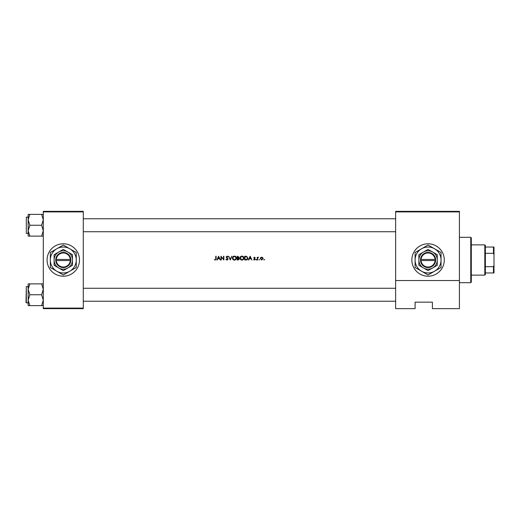 <?xml version="1.0" encoding="UTF-8"?>
<svg xmlns="http://www.w3.org/2000/svg" width="520" height="520" viewBox="0 0 520 520"><rect width="100%" height="100%" fill="white"/><g stroke="black" fill="none" stroke-linecap="round" stroke-linejoin="round"><path stroke-width="0.78" d="M63.291 243.789A16.211 16.211 0 0 0 47.073 260A16.211 16.211 0 0 0 63.291 276.211A16.211 16.211 0 0 0 79.502 260A16.211 16.211 0 0 0 63.291 243.789M428.071 243.789A16.211 16.211 0 0 0 411.86 260A16.211 16.211 0 0 0 428.071 276.211A16.211 16.211 0 0 0 444.281 260A16.211 16.211 0 0 0 428.071 243.789M215.228 260.097L214.318 259.662L215.228 260.097L216.112 258.772L216.112 256.217L215.774 256.217L215.774 258.733L215.248 259.708L214.318 259.662L215.248 259.708L215.774 258.733M217.159 260L217.737 258.784L219.453 258.784L220.383 260L218.634 256.217L216.788 260L217.159 260M227.058 260.097L228.137 259.07L226.493 256.984L227.045 256.51L228.092 256.763L227.084 256.12L226.155 257.003L227.799 259.07L227.058 259.708L225.908 259.272L226.869 260.084M228.625 256.217L230.275 260L231.875 256.217L230.25 259.2L228.625 256.217M239.974 258.128C240.091 259.337 240.754 259.994 241.969 260.097C243.185 259.987 243.841 259.324 243.952 258.108C243.841 256.88 243.172 256.217 241.936 256.12C240.734 256.243 240.078 256.906 239.974 258.128M244.725 256.217L244.725 260L245.901 260C247.111 259.994 247.754 259.376 247.832 258.154L246.688 256.353L244.725 256.217M255.203 259.252L254.391 260.046L253.604 259.675L254.391 260.046L255.203 259.252L254.085 257.901L255.151 257.582L254.449 257.186L253.747 257.913L254.865 259.266L253.604 259.675L254.865 259.266L254.352 258.713L254.768 258.999M255.931 259.733L256.562 259.733L255.931 259.733M257.238 257.238L257.238 260L257.575 260L257.641 258.122L258.55 257.283L257.575 257.641L257.238 257.238M263.835 259.733L264.466 259.733L264.147 259.415L264.147 260.046M260.247 258.628L261.677 260.046L263.107 258.628L262.73 257.641L261.677 257.186L260.624 257.647L260.247 258.628L260.624 257.647M258.934 259.733L259.252 260.046L259.252 259.415M248.683 260L249.262 258.784L250.978 258.784L251.901 260L250.159 256.217L248.313 260L248.683 260M237.159 256.217L237.159 260L238.186 260L239.389 258.928L238.661 257.959L239.103 257.153L237.159 256.217M232.408 258.128C232.525 259.337 233.188 259.994 234.403 260.097C235.619 259.987 236.275 259.324 236.386 258.108C236.275 256.88 235.606 256.217 234.37 256.12C233.168 256.243 232.511 256.906 232.408 258.128M220.961 256.217L220.961 260L221.299 260L221.299 257.03L223.873 260L223.873 256.217L223.535 256.217L223.535 259.194L220.961 256.217M459.413 308.639L432.393 308.639L432.393 302.153L415.097 302.153L415.097 308.639L395.642 308.639L395.642 211.361L459.413 211.361L459.413 308.639M43.297 211.9L43.297 211.361L83.284 211.361L83.284 211.9L43.297 211.9L43.297 308.1L83.284 308.1L83.284 308.639L43.297 308.639L43.297 308.1M83.284 211.9L83.284 308.1M459.413 211.9L395.642 211.9M459.413 280.534L395.642 280.534M416.722 302.153L415.097 302.153L415.097 308.1M261.677 257.186L263.088 258.356M262.75 258.843L261.677 259.708L260.585 258.628L261.677 257.524L262.769 258.628L262.45 257.855L261.677 257.524L260.793 257.985M261.463 259.688L261.892 259.688M260.663 258.206L260.605 258.843M257.575 257.641L258.252 257.186L257.575 257.641M258.187 257.524L257.615 258.245M257.686 257.972L257.575 259.07M256.243 259.415L256.243 260.046L256.562 259.733M254.449 257.186L255.151 257.582M254.449 257.524L254.085 257.901L254.449 257.524L254.924 257.816L254.449 257.524L254.183 258.147L255.073 258.824L254.572 258.433M250.133 256.952L250.796 258.401L249.444 258.401L250.133 256.952M247.806 258.499L247.708 258.908M246.733 259.889L246.292 259.981M246.714 256.796L247.494 258.154L246.584 259.519L245.063 259.61L245.063 256.607L246.227 256.653M246.493 256.711L245.83 256.62M247.481 258.375L247.475 257.92M245.499 259.61L246.786 259.435M246.974 259.311L247.442 258.589M240.194 257.186L241.176 256.276M242.73 256.262L243.945 257.92M243.373 259.519L242.359 260.065M241.969 260.097L241.202 259.954M242.275 256.536L243.581 257.784M243.555 257.673L243.269 257.12M243.581 258.427L242.275 259.682M241.638 259.682L240.311 258.122L240.591 259.019M240.325 257.901L241.631 256.536M239.103 257.153L238.661 257.959M238.518 257.641L238.758 257.159L237.497 257.816L237.497 256.607L238.719 256.939M238.758 257.159L237.958 256.607L238.758 257.159M238.453 259.578L239.05 258.928L237.497 259.61L237.497 258.206L238.986 258.642M239.05 258.928L238.433 258.252M232.629 257.186L233.61 256.276M235.157 256.262L235.495 256.438M235.508 259.772L234.793 260.065M234.403 260.097L233.636 259.954M234.708 256.536L236.015 257.784M235.924 257.478L235.703 257.12M235.3 256.769L234.858 256.575M236.015 258.427L234.708 259.682M234.072 259.682L232.745 258.122L233.025 259.019M232.758 257.901L234.072 256.536M225.908 259.272L226.382 259.311M226.226 259.077L227.058 259.708M227.786 259.2L226.155 257.003L227.084 256.12L228.092 256.763M227.799 259.07L227.662 258.694M227.188 258.245L226.363 257.582M227.162 256.516L227.702 256.887M227.045 256.51L226.493 256.984L228.137 259.07M226.739 257.478L227.247 257.855M218.608 256.952L219.271 258.401L217.919 258.401L218.608 256.952M470.762 237.302L471.302 237.842L471.302 282.159L470.762 282.698L470.762 237.302L459.413 237.302M83.284 218.764L395.642 218.764M83.284 231.738L395.642 231.738M43.297 283.875L41.613 283.875L43.297 289.308L41.613 294.749L43.297 300.19L41.613 305.624L29.841 305.624L28.165 300.19L29.841 294.749L28.165 289.308L29.841 283.875L28.165 283.875L28.165 305.624L29.841 305.624M26 302.53L26.325 286.644L26.325 302.855L26 302.53M41.613 283.875L29.841 283.875M41.613 294.749L29.841 294.749M41.613 305.624L43.297 305.624M395.642 301.236L83.284 301.236M395.642 288.262L83.284 288.262M28.165 219.811L28.165 230.692L29.841 225.251L28.165 219.811L29.841 214.377L28.165 214.377L28.165 219.811M26.325 233.357L26.325 217.145L26.325 233.357L28.165 233.357M43.297 214.377L41.613 214.377L43.297 219.811L41.613 225.251L29.841 225.251M41.613 214.377L29.841 214.377M41.613 225.251L43.297 230.692L41.613 236.125L29.841 236.125L28.165 230.692L28.165 236.125L29.841 236.125M41.613 236.125L43.297 236.125M484.816 244.868L485.355 245.408L485.355 274.593L484.816 275.132L484.816 244.868L471.302 244.868M485.355 266.682L493.46 266.682L494 265.401L494 272.968L493.46 272.968L493.46 266.682M485.355 247.033L494 247.033L494 265.401M494 254.599L493.46 253.318L493.46 247.033M485.355 253.318L493.46 253.318M485.355 272.968L493.46 272.968M56.284 260.539L70.857 260.539L70.857 259.461A7.566 7.566 0 0 0 63.291 252.434A7.566 7.566 0 0 0 55.744 259.461L55.725 260.539L56.284 260.539A7.027 7.027 0 0 0 63.291 267.026A7.027 7.027 0 0 0 70.291 260.539M55.725 260.539L55.744 260.539A7.566 7.566 0 0 0 63.291 267.566A7.566 7.566 0 0 0 70.837 260.539M72.475 254.696L63.291 249.392L54.1 254.696L54.1 265.304L63.291 270.608L72.475 265.304L72.475 254.696M54.1 254.696L54.1 265.304M69.771 271.232A12.967 12.967 0 0 0 69.771 248.768A12.967 12.967 0 0 0 50.316 260A12.967 12.967 0 0 0 69.771 271.232L76.258 267.488L76.258 252.512L63.291 245.024L50.316 252.512L50.316 267.488L63.291 274.976L69.771 271.232M67.88 267.956A9.185 9.185 0 0 0 67.88 252.044A9.185 9.185 0 0 0 54.1 260A9.185 9.185 0 0 0 67.88 267.956M55.744 259.461L70.291 259.461A7.027 7.027 0 0 0 63.291 252.974A7.027 7.027 0 0 0 56.284 259.461M70.857 259.461L70.291 259.461M421.063 260.539L435.637 260.539L435.637 259.461A7.566 7.566 0 0 0 428.071 252.434A7.566 7.566 0 0 0 420.524 259.461L420.505 260.539L421.063 260.539A7.027 7.027 0 0 0 428.071 267.026A7.027 7.027 0 0 0 435.071 260.539M420.505 260.539L420.524 260.539A7.566 7.566 0 0 0 428.071 267.566A7.566 7.566 0 0 0 435.617 260.539M437.255 254.696L428.071 249.392L418.88 254.696L418.88 265.304L428.071 270.608L432.666 267.956L437.255 265.304L437.255 254.696M418.88 254.696L418.88 265.304M434.558 271.232A12.967 12.967 0 0 0 434.558 248.768A12.967 12.967 0 0 0 415.097 260A12.967 12.967 0 0 0 434.558 271.232L441.038 267.488L441.038 252.512L428.071 245.024L415.097 252.512L415.097 267.488L428.071 274.976L434.558 271.232M432.666 267.956A9.185 9.185 0 0 0 432.666 252.044A9.185 9.185 0 0 0 418.88 260A9.185 9.185 0 0 0 432.666 267.956M420.524 259.461L435.071 259.461A7.027 7.027 0 0 0 428.071 252.974A7.027 7.027 0 0 0 421.063 259.461M435.637 259.461L435.071 259.461M470.762 282.698L459.413 282.698M26.325 302.855L28.165 302.855M26.325 286.644L28.165 286.644M26.325 217.145L28.165 217.145M484.816 275.132L471.302 275.132"/></g></svg>
